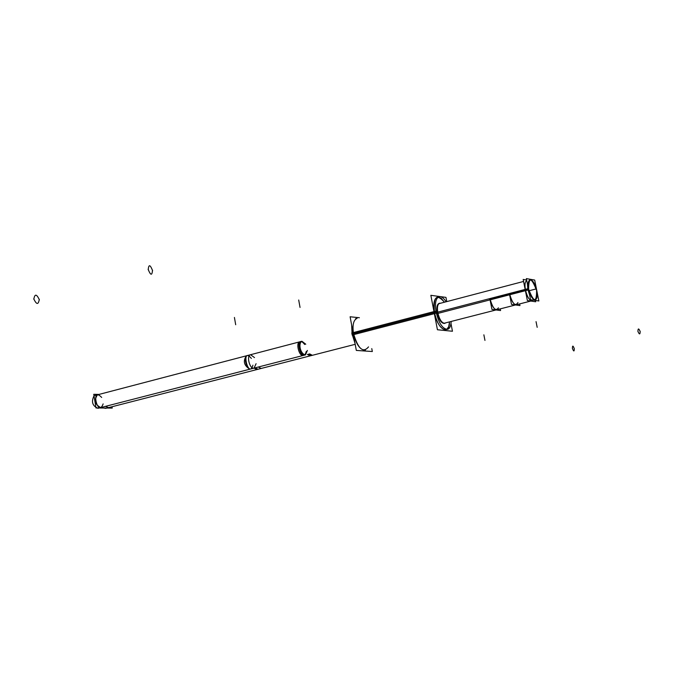 <?xml version="1.0" encoding="UTF-8"?>
<svg xmlns="http://www.w3.org/2000/svg" width="674" height="674" viewBox="0 0 674 674"><rect width="100%" height="100%" fill="white"/><g stroke="black" fill="none" stroke-linecap="round" stroke-linejoin="round"><path stroke-width="1.01" d="M434.166 312.618L353.521 333.596C356.217 344.583 360.16 350.126 365.359 350.236L363.792 350.64M368.518 346.883C363.16 353.378 358.164 348.955 353.521 333.596C352.266 325.053 353.454 319.965 357.085 318.339L355.518 318.751M445.91 329.771C441.032 329.544 437.207 323.806 434.435 312.542C433.062 303.806 434.056 298.649 437.426 297.074M438.285 296.981L441.344 298.405L444.452 302.213C436.6 293.35 433.264 296.787 434.435 312.542C437.283 329.131 449.373 336.326 449.55 321.869L448.682 326.705L446.702 329.443M444.579 323.377L445.152 322.998C442.009 324.27 439.381 320.891 437.266 312.879C436.415 307.504 437.03 304.336 439.103 303.359L440.063 303.367C437.283 303.325 436.348 306.493 437.266 312.879C438.968 319.796 441.318 323.326 444.318 323.469M525.442 290.005C527.666 298.312 530.177 301.674 532.957 300.099C530.177 301.674 527.666 298.312 525.442 290.005C527.152 296.939 529.36 300.511 532.064 300.73C529.36 300.511 527.152 296.939 525.442 290.005C524.541 284.74 524.979 281.614 526.756 280.611C524.979 281.614 524.541 284.74 525.442 290.005C524.541 284.74 524.979 281.614 526.756 280.611C524.979 281.614 524.541 284.74 525.442 290.005L528.467 289.222M530.792 301.059L516.318 304.766C513.58 304.555 511.355 301.008 509.645 294.108L525.29 290.047M490.116 299.189L509.493 294.15L490.116 299.189C491.809 306.047 494.05 309.568 496.848 309.754L498.431 307.841C495.685 311.599 492.913 308.709 490.116 299.189M247.4 355.543C242.977 356.344 246.617 370.388 250.88 368.931L100.78 407.568C94.924 404.552 93.821 400.305 97.469 394.829L300.831 341.541C296.56 342.299 300.275 356.58 304.362 355.164L303.275 355.442C299.18 356.866 295.473 342.586 299.745 341.828L300.831 341.541M255.117 367.844L258.041 369.259L108.565 407.627L105.43 406.371M536.614 290.477C534.92 283.602 532.721 280.03 530.025 279.752C528.163 280.67 527.708 283.813 528.61 289.18C530.328 296.122 532.536 299.694 535.223 299.922C537.077 298.961 537.523 295.81 536.614 290.477C531.382 277.081 528.719 276.652 528.61 289.18C533.892 302.609 536.555 303.039 536.614 290.477M359.394 317.732L350.118 316.772L356.319 350.421L372.326 351.525L371.778 348.61M446.095 301.784C443.644 297.916 441.31 296.206 439.077 296.636C435.556 298.38 434.629 303.89 436.314 313.157L352.148 335.029L351.634 325.02M451.192 321.447C450.931 326.014 449.718 328.651 447.561 329.359C442.439 328.979 438.555 322.888 435.909 311.076L351.777 332.998L354.996 343.243M439.852 296.543L430.854 295.313L437.434 329.755L452.456 331.246L450.99 323.613M446.761 301.607L445.952 297.377L440.636 296.653M440.602 303.224L439.642 303.216C437.468 304.294 436.904 307.681 437.931 313.376M437.687 312.104C439.313 319.358 441.706 323.099 444.857 323.335L445.691 322.854M535.442 300.461L535.704 301.775L527.371 300.545L523.176 279.432L526.638 280.03L523.184 279.44L527.371 300.545L535.704 301.775L535.442 300.461M437.704 312.155L527.7 288.75L529.654 295.22L527.7 288.75L437.704 312.155M489.905 298.961L491.953 309.425L500.571 310.546L500.243 308.886M489.56 299.264L509.873 293.982L489.56 299.264M437.94 313.402L527.953 290.031L527.388 283.796M509.443 293.881L511.515 304.404L519.974 305.583L519.646 303.915M307.361 354.398L310.209 355.864L355.19 344.321L311.287 355.586L308.448 354.12M254.511 357.591L250.551 354.718C246.136 355.518 249.784 369.571 254.039 368.122L256.996 369.529L312.374 355.308L309.526 353.833M307.395 350.429L305.457 354.886C300.503 354.339 297.908 343.395 301.918 341.255L305.777 344.22M305.457 354.886L249.827 369.2C244.013 365.594 242.851 361.129 246.347 355.821L301.918 341.255M94.015 395.832C91.125 401.763 92.431 405.917 97.932 408.301L254.039 368.122L256.095 363.699M258.268 367.035L261.192 368.451L105.725 408.36L103.754 408.031M99.086 394.4L93.762 394.307L95.994 407.972L112.229 408.09L112.01 406.742M536.799 291.092C535.148 283.847 532.907 280.064 530.059 279.744C528.146 280.755 527.725 284.108 528.812 289.803M528.593 289.862L525.509 290.663M528.34 288.59L525.257 289.39M528.559 288.531C530.211 295.793 532.46 299.585 535.291 299.905C537.212 298.885 537.633 295.524 536.546 289.828M538.863 300.975L534.684 280.055L526.352 278.598L530.556 299.736L538.863 300.975M436.095 312.113L351.946 334.009L436.095 312.113M527.818 289.39L489.964 299.231M517.944 302.567C515.324 306.746 512.56 303.923 509.645 294.108M529.469 290.654L535.704 289.036L529.469 290.654M306.291 351.398C302.213 366.664 294.024 331.296 304.699 344.498M252.927 365.19C248.495 380.305 240.492 345.526 251.368 358.408M103.139 403.894C97.789 418.579 90.316 385.444 101.681 397.441M234.417 317.446L235.698 324.742L234.417 317.446M33.742 298.776C36.531 304.808 38.376 304.977 39.286 299.29M39.37 299.829C36.59 293.805 34.745 293.637 33.826 299.315M537.186 327.337L536.049 321.641L537.186 327.337M637.874 331.229C639.356 334.759 640.115 334.793 640.148 331.322M640.216 331.642C638.733 328.112 637.975 328.078 637.941 331.549M484.96 340.429L483.865 334.818L484.96 340.429M574.324 348.778C573.01 345.307 572.386 345.248 572.445 348.61M572.386 348.289C573.7 351.769 574.324 351.828 574.256 348.466M298.7 300.006L300.04 307.437L298.7 300.006M152.594 270.687C150.133 264.41 148.684 264.115 148.229 269.811M148.137 269.255C150.614 275.548 152.071 275.843 152.501 270.139M438.808 303.696L523.58 281.446L438.808 303.696M496.056 309.956L531.997 300.747M258.041 369.259L311.287 355.586M250.88 368.931L304.362 355.164M532.064 300.73L443.896 323.318M250.551 354.718L94.621 395.571"/></g></svg>
